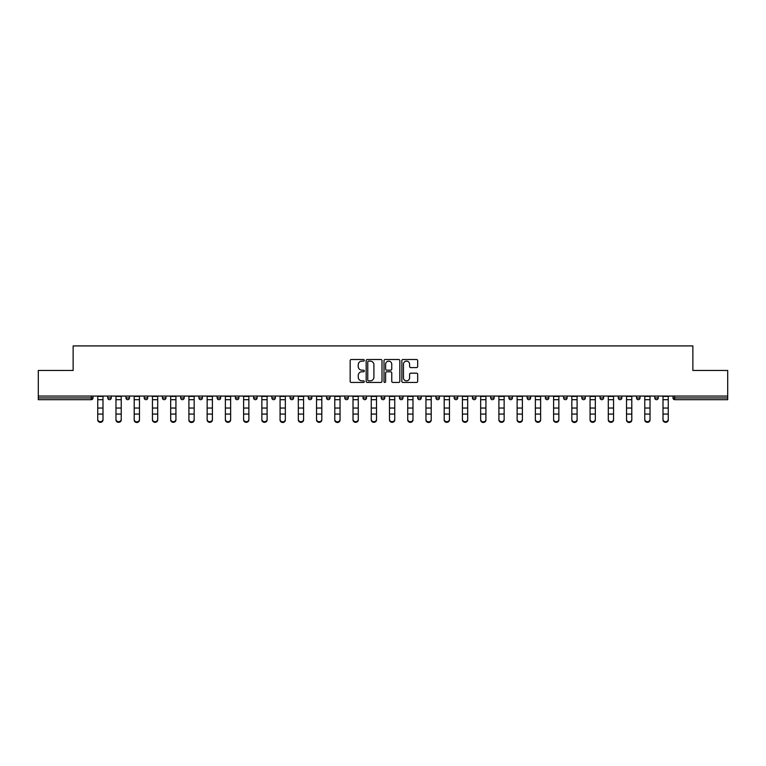 <?xml version="1.0" encoding="UTF-8"?>
<svg xmlns="http://www.w3.org/2000/svg" width="766" height="766" viewBox="0 0 766 766"><rect width="100%" height="100%" fill="white"/><g stroke="black" fill="none" stroke-linecap="round" stroke-linejoin="round"><path stroke-width="1.15" d="M364.3 360.317A0.804 0.804 0 0 0 363.496 359.513L351.307 359.513A1.149 1.149 0 0 0 350.158 360.662L350.158 381.315A1.149 1.149 0 0 0 351.307 382.454L363.496 382.454A0.804 0.804 0 0 0 364.3 381.65A0.804 0.804 0 0 0 363.496 380.855L361.916 380.855A3.667 3.667 0 0 1 358.249 377.178L358.249 375.455A3.667 3.667 0 0 1 361.916 371.788L363.496 371.788A0.804 0.804 0 0 0 364.3 370.983A0.804 0.804 0 0 0 363.496 370.179L361.916 370.179A3.667 3.667 0 0 1 358.249 366.512L358.249 364.788A3.667 3.667 0 0 1 361.916 361.121L363.496 361.121A0.804 0.804 0 0 0 364.3 360.317M416.532 367.603A1.149 1.149 0 0 0 417.681 366.454L417.681 360.662A1.149 1.149 0 0 0 416.532 359.513L402.993 359.513A1.149 1.149 0 0 0 401.844 360.662L401.844 381.315A1.149 1.149 0 0 0 402.993 382.454L416.532 382.454A1.149 1.149 0 0 0 417.681 381.315L417.681 374.315A1.149 1.149 0 0 0 416.532 373.166L410.739 373.166A1.149 1.149 0 0 0 409.59 374.315L409.59 377.782A3.074 3.074 0 0 1 406.516 380.855A3.074 3.074 0 0 1 403.452 377.782L403.452 364.185A3.074 3.074 0 0 1 406.516 361.121A3.074 3.074 0 0 1 409.59 364.185L409.59 366.454A1.149 1.149 0 0 0 410.739 367.603L416.532 367.603M38.3 396.06L38.3 370.457L73.134 370.457L73.134 345.916L692.866 345.916L692.866 370.457L727.7 370.457L727.7 396.06L38.3 396.06L38.3 397.927L91.25 397.927L91.25 396.06M381.995 360.662A1.149 1.149 0 0 0 380.846 359.513L367.307 359.513A1.149 1.149 0 0 0 366.167 360.662L366.167 381.315A1.149 1.149 0 0 0 367.307 382.454L380.846 382.454A1.149 1.149 0 0 0 381.995 381.315L381.995 360.662M385.154 359.513L398.693 359.513A1.149 1.149 0 0 1 399.833 360.662L399.833 381.315A1.149 1.149 0 0 1 398.693 382.454L392.891 382.454A1.149 1.149 0 0 1 391.752 381.315L391.752 372.937A1.149 1.149 0 0 0 390.603 371.788L386.753 371.788A1.149 1.149 0 0 0 385.614 372.937L385.614 381.65A0.804 0.804 0 0 1 384.81 382.454A0.804 0.804 0 0 1 384.005 381.65L384.005 360.662A1.149 1.149 0 0 1 385.154 359.513M93.002 396.06L93.002 397.927A1.752 1.752 0 0 1 91.25 399.68L38.3 399.68L38.3 397.927M727.7 396.06L727.7 399.68L674.75 399.68A1.752 1.752 0 0 1 672.998 397.927L672.998 396.06M107.728 397.927A1.752 1.752 0 0 0 109.481 399.68A1.752 1.752 0 0 0 111.233 397.927A1.752 1.752 0 0 1 109.481 399.68A1.752 1.752 0 0 0 111.233 397.927L111.233 396.06L111.233 397.927L107.728 397.927A1.752 1.752 0 0 0 109.481 399.68A1.752 1.752 0 0 1 107.728 397.927L107.728 396.06M91.25 399.68A1.752 1.752 0 0 0 93.002 397.927A1.752 1.752 0 0 1 91.25 399.68L91.25 397.927L93.002 397.927M125.969 396.06L125.969 397.927L125.969 396.06M129.473 396.06L129.473 397.927L129.473 396.06M144.2 397.927A1.752 1.752 0 0 0 145.952 399.68A1.752 1.752 0 0 0 147.704 397.927A1.752 1.752 0 0 1 145.952 399.68A1.752 1.752 0 0 0 147.704 397.927L147.704 396.06L147.704 397.927L144.2 397.927A1.752 1.752 0 0 0 145.952 399.68A1.752 1.752 0 0 1 144.2 397.927L144.2 396.06M162.43 396.06L162.43 397.927L162.43 396.06M165.944 396.06L165.944 397.927A1.752 1.752 0 0 1 164.192 399.68A1.752 1.752 0 0 1 162.43 397.927A1.752 1.752 0 0 0 164.192 399.68A1.752 1.752 0 0 0 165.944 397.927A1.752 1.752 0 0 1 164.192 399.68A1.752 1.752 0 0 1 162.43 397.927L165.944 397.927M180.671 396.06L180.671 397.927L180.671 396.06M184.175 396.06L184.175 397.927L184.175 396.06M202.406 396.06L202.406 397.927A1.752 1.752 0 0 1 200.654 399.68A1.752 1.752 0 0 1 198.901 397.927L198.901 396.06M218.894 399.68A1.752 1.752 0 0 0 220.646 397.927L220.646 396.06L220.646 397.927A1.752 1.752 0 0 1 218.894 399.68A1.752 1.752 0 0 1 217.142 397.927L217.142 396.06M238.877 396.06L238.877 397.927A1.752 1.752 0 0 1 237.125 399.68A1.752 1.752 0 0 1 235.373 397.927L235.373 396.06M257.108 396.06L257.108 397.927A1.752 1.752 0 0 1 255.356 399.68A1.752 1.752 0 0 1 253.603 397.927L253.603 396.06M271.844 396.06L271.844 397.927L271.844 396.06M275.348 396.06L275.348 397.927L275.348 396.06M293.579 396.06L293.579 397.927A1.752 1.752 0 0 1 291.827 399.68A1.752 1.752 0 0 1 290.075 397.927L290.075 396.06M308.305 396.06L308.305 397.927L308.305 396.06M311.819 396.06L311.819 397.927A1.752 1.752 0 0 1 310.067 399.68A1.752 1.752 0 0 1 308.305 397.927L311.819 397.927A1.752 1.752 0 0 1 310.067 399.68M330.05 396.06L330.05 397.927L326.546 397.927A1.752 1.752 0 0 0 328.298 399.68A1.752 1.752 0 0 1 326.546 397.927L326.546 396.06M348.281 396.06L348.281 397.927A1.752 1.752 0 0 1 346.529 399.68A1.752 1.752 0 0 1 344.777 397.927L344.777 396.06M366.521 396.06L366.521 397.927A1.752 1.752 0 0 1 364.769 399.68A1.752 1.752 0 0 1 363.017 397.927L363.017 396.06M381.248 396.06L381.248 397.927L381.248 396.06M384.752 396.06L384.752 397.927A1.752 1.752 0 0 1 383 399.68A1.752 1.752 0 0 1 381.248 397.927L384.752 397.927A1.752 1.752 0 0 1 383 399.68M401.231 399.68A1.752 1.752 0 0 0 402.983 397.927L402.983 396.06L402.983 397.927A1.752 1.752 0 0 1 401.231 399.68A1.752 1.752 0 0 1 399.479 397.927L399.479 396.06M421.223 396.06L421.223 397.927A1.752 1.752 0 0 1 419.471 399.68A1.752 1.752 0 0 1 417.719 397.927L417.719 396.06M439.454 396.06L439.454 397.927A1.752 1.752 0 0 1 437.702 399.68A1.752 1.752 0 0 1 435.95 397.927L435.95 396.06M454.181 396.06L454.181 397.927L454.181 396.06M457.695 396.06L457.695 397.927A1.752 1.752 0 0 1 455.933 399.68A1.752 1.752 0 0 1 454.181 397.927L457.695 397.927A1.752 1.752 0 0 1 455.933 399.68M475.925 396.06L475.925 397.927A1.752 1.752 0 0 1 474.173 399.68A1.752 1.752 0 0 1 472.421 397.927L472.421 396.06M490.652 396.06L490.652 397.927L490.652 396.06M494.156 396.06L494.156 397.927L494.156 396.06M508.892 396.06L508.892 397.927L508.892 396.06M512.397 396.06L512.397 397.927L512.397 396.06M530.627 396.06L530.627 397.927A1.752 1.752 0 0 1 528.875 399.68A1.752 1.752 0 0 1 527.123 397.927L527.123 396.06M548.858 396.06L548.858 397.927L545.354 397.927A1.752 1.752 0 0 0 547.106 399.68A1.752 1.752 0 0 1 545.354 397.927L545.354 396.06M567.099 396.06L567.099 397.927A1.752 1.752 0 0 1 565.346 399.68A1.752 1.752 0 0 1 563.594 397.927L563.594 396.06M581.825 396.06L581.825 397.927L581.825 396.06M585.329 396.06L585.329 397.927L585.329 396.06M603.57 396.06L603.57 397.927A1.752 1.752 0 0 1 601.808 399.68A1.752 1.752 0 0 1 600.056 397.927L600.056 396.06M621.8 396.06L621.8 397.927L618.296 397.927A1.752 1.752 0 0 0 620.048 399.68A1.752 1.752 0 0 1 618.296 397.927L618.296 396.06M640.031 396.06L640.031 397.927A1.752 1.752 0 0 1 638.279 399.68A1.752 1.752 0 0 1 636.527 397.927L636.527 396.06M658.272 396.06L658.272 397.927L654.767 397.927A1.752 1.752 0 0 0 656.519 399.68A1.752 1.752 0 0 1 654.767 397.927L654.767 396.06M127.721 399.68A1.752 1.752 0 0 1 125.969 397.927L129.473 397.927A1.752 1.752 0 0 1 127.721 399.68A1.752 1.752 0 0 0 129.473 397.927A1.752 1.752 0 0 1 127.721 399.68M182.423 399.68A1.752 1.752 0 0 1 180.671 397.927A1.752 1.752 0 0 0 182.423 399.68A1.752 1.752 0 0 0 184.175 397.927A1.752 1.752 0 0 1 182.423 399.68A1.752 1.752 0 0 1 180.671 397.927L184.175 397.927A1.752 1.752 0 0 1 182.423 399.68M273.596 399.68A1.752 1.752 0 0 1 271.844 397.927L275.348 397.927A1.752 1.752 0 0 1 273.596 399.68A1.752 1.752 0 0 0 275.348 397.927M328.298 399.68A1.752 1.752 0 0 0 330.05 397.927A1.752 1.752 0 0 1 328.298 399.68A1.752 1.752 0 0 1 326.546 397.927M492.404 399.68A1.752 1.752 0 0 1 490.652 397.927A1.752 1.752 0 0 0 492.404 399.68A1.752 1.752 0 0 0 494.156 397.927A1.752 1.752 0 0 1 492.404 399.68A1.752 1.752 0 0 1 490.652 397.927L494.156 397.927M510.644 399.68A1.752 1.752 0 0 1 508.892 397.927A1.752 1.752 0 0 0 510.644 399.68A1.752 1.752 0 0 0 512.397 397.927A1.752 1.752 0 0 1 510.644 399.68A1.752 1.752 0 0 1 508.892 397.927L512.397 397.927A1.752 1.752 0 0 1 510.644 399.68M548.858 397.927A1.752 1.752 0 0 1 547.106 399.68A1.752 1.752 0 0 0 548.858 397.927A1.752 1.752 0 0 1 547.106 399.68A1.752 1.752 0 0 1 545.354 397.927M583.577 399.68A1.752 1.752 0 0 1 581.825 397.927A1.752 1.752 0 0 0 583.577 399.68A1.752 1.752 0 0 0 585.329 397.927A1.752 1.752 0 0 1 583.577 399.68A1.752 1.752 0 0 1 581.825 397.927L585.329 397.927M620.048 399.68A1.752 1.752 0 0 0 621.8 397.927A1.752 1.752 0 0 1 620.048 399.68A1.752 1.752 0 0 1 618.296 397.927M658.272 397.927A1.752 1.752 0 0 1 656.519 399.68A1.752 1.752 0 0 0 658.272 397.927A1.752 1.752 0 0 1 656.519 399.68A1.752 1.752 0 0 1 654.767 397.927M368.57 361.121A0.804 0.804 0 0 0 367.766 361.925L367.766 380.051A0.804 0.804 0 0 0 368.57 380.855L370.237 380.855A3.667 3.667 0 0 0 373.904 377.178L373.904 364.788A3.667 3.667 0 0 0 370.237 361.121L368.57 361.121M391.752 364.243A3.074 3.074 0 0 0 388.678 361.179A3.074 3.074 0 0 0 385.614 364.243L385.614 369.03A1.149 1.149 0 0 0 386.753 370.179L390.603 370.179A1.149 1.149 0 0 0 391.752 369.03L391.752 364.243M97.742 414.722L97.742 419.452A2.633 2.384 0 0 0 102.998 419.452L102.998 420.084A2.633 2.384 180 0 1 97.742 420.084M102.998 419.452L102.998 396.06M97.742 419.452L97.742 396.06M115.972 414.722L115.972 419.452A2.633 2.384 0 0 0 121.229 419.452L121.229 420.084A2.633 2.384 180 0 1 115.972 420.084M134.203 414.722L134.203 419.452A2.633 2.384 0 0 0 139.469 419.452L139.469 420.084A2.633 2.384 180 0 1 136.836 422.478A2.633 2.384 180 0 1 134.203 420.084M152.444 414.722L152.444 419.452A2.633 2.384 0 0 0 157.7 419.452L157.7 420.084A2.633 2.384 180 0 1 152.444 420.084M170.674 414.722L170.674 419.452A2.633 2.384 0 0 0 175.931 419.452L175.931 420.084A2.633 2.384 180 0 1 170.674 420.084M188.905 414.722L188.905 419.452A2.633 2.384 0 0 0 194.171 419.452L194.171 420.084A2.633 2.384 180 0 1 191.538 422.478A2.633 2.384 180 0 1 188.905 420.084M121.229 420.084L121.229 396.06M115.972 419.452L115.972 396.06M139.469 419.452L139.469 396.06M134.203 419.452L134.203 396.06M157.7 419.452L157.7 396.06M152.444 419.452L152.444 396.06M175.931 419.452L175.931 396.06M170.674 419.452L170.674 396.06M194.171 419.452L194.171 396.06M188.905 419.452L188.905 396.06M207.146 414.722L207.146 419.452A2.633 2.384 0 0 0 212.402 419.452L212.402 420.084A2.633 2.384 180 0 1 207.146 420.084M212.402 420.084L212.402 396.06M207.146 419.452L207.146 396.06M225.376 414.722L225.376 419.452A2.633 2.384 0 0 0 230.633 419.452L230.633 420.084A2.633 2.384 180 0 1 225.376 420.084M230.633 420.084L230.633 396.06M225.376 419.452L225.376 396.06M243.617 414.722L243.617 419.452A2.633 2.384 0 0 0 248.873 419.452L248.873 420.084A2.633 2.384 180 0 1 243.617 420.084M248.873 419.452L248.873 396.06M243.617 419.452L243.617 396.06M261.848 414.722L261.848 419.452A2.633 2.384 0 0 0 267.104 419.452L267.104 420.084A2.633 2.384 180 0 1 261.848 420.084M267.104 419.452L267.104 396.06M261.848 419.452L261.848 396.06M280.078 414.722L280.078 419.452A2.633 2.384 0 0 0 285.345 419.452L285.345 420.084A2.633 2.384 180 0 1 282.711 422.478A2.633 2.384 180 0 1 280.078 420.084M285.345 420.084L285.345 396.06M280.078 419.452L280.078 396.06M298.319 414.722L298.319 419.452A2.633 2.384 0 0 0 303.575 419.452L303.575 420.084A2.633 2.384 180 0 1 298.319 420.084M303.575 419.452L303.575 396.06M298.319 419.452L298.319 396.06M316.55 414.722L316.55 419.452A2.633 2.384 0 0 0 321.806 419.452L321.806 420.084A2.633 2.384 180 0 1 316.55 420.084M321.806 419.452L321.806 396.06M316.55 419.452L316.55 396.06M334.78 414.722L334.78 419.452A2.633 2.384 0 0 0 340.047 419.452L340.047 420.084A2.633 2.384 180 0 1 337.413 422.478A2.633 2.384 180 0 1 334.78 420.084M340.047 420.084L340.047 396.06M334.78 419.452L334.78 396.06M353.021 414.722L353.021 419.452A2.633 2.384 0 0 0 358.277 419.452L358.277 420.084A2.633 2.384 180 0 1 353.021 420.084M358.277 420.084L358.277 396.06M353.021 419.452L353.021 396.06M371.251 414.722L371.251 419.452A2.633 2.384 0 0 0 376.508 419.452L376.508 420.084A2.633 2.384 180 0 1 371.251 420.084M376.508 420.084L376.508 396.06M371.251 419.452L371.251 396.06M389.492 414.722L389.492 419.452A2.633 2.384 0 0 0 394.749 419.452L394.749 420.084A2.633 2.384 180 0 1 389.492 420.084M394.749 419.452L394.749 396.06M389.492 419.452L389.492 396.06M407.723 414.722L407.723 419.452A2.633 2.384 0 0 0 412.979 419.452L412.979 420.084A2.633 2.384 180 0 1 407.723 420.084M412.979 420.084L412.979 396.06M407.723 419.452L407.723 396.06M425.953 414.722L425.953 419.452A2.633 2.384 0 0 0 431.22 419.452L431.22 420.084A2.633 2.384 180 0 1 428.587 422.478A2.633 2.384 180 0 1 425.953 420.084M431.22 420.084L431.22 396.06M425.953 419.452L425.953 396.06M444.194 414.722L444.194 419.452A2.633 2.384 0 0 0 449.45 419.452L449.45 420.084A2.633 2.384 180 0 1 444.194 420.084M449.45 419.452L449.45 396.06M444.194 419.452L444.194 396.06M462.425 414.722L462.425 419.452A2.633 2.384 0 0 0 467.681 419.452L467.681 420.084A2.633 2.384 180 0 1 462.425 420.084M467.681 420.084L467.681 396.06M462.425 419.452L462.425 396.06M480.655 414.722L480.655 419.452A2.633 2.384 0 0 0 485.922 419.452L485.922 420.084A2.633 2.384 180 0 1 483.289 422.478A2.633 2.384 180 0 1 480.655 420.084M485.922 419.452L485.922 396.06M480.655 419.452L480.655 396.06M498.896 414.722L498.896 419.452A2.633 2.384 0 0 0 504.152 419.452L504.152 420.084A2.633 2.384 180 0 1 498.896 420.084M504.152 420.084L504.152 396.06M498.896 419.452L498.896 396.06M517.127 414.722L517.127 419.452A2.633 2.384 0 0 0 522.383 419.452L522.383 420.084A2.633 2.384 180 0 1 517.127 420.084M522.383 419.452L522.383 396.06M517.127 419.452L517.127 396.06M535.367 414.722L535.367 419.452A2.633 2.384 0 0 0 540.624 419.452L540.624 420.084A2.633 2.384 180 0 1 535.367 420.084M540.624 419.452L540.624 396.06M535.367 419.452L535.367 396.06M553.598 414.722L553.598 419.452A2.633 2.384 0 0 0 558.854 419.452L558.854 420.084A2.633 2.384 180 0 1 553.598 420.084M558.854 419.452L558.854 396.06M553.598 419.452L553.598 396.06M571.829 414.722L571.829 419.452A2.633 2.384 0 0 0 577.095 419.452L577.095 420.084A2.633 2.384 180 0 1 574.462 422.478A2.633 2.384 180 0 1 571.829 420.084M577.095 419.452L577.095 396.06M571.829 419.452L571.829 396.06M590.069 414.722L590.069 419.452A2.633 2.384 0 0 0 595.326 419.452L595.326 420.084A2.633 2.384 180 0 1 590.069 420.084M595.326 420.084L595.326 396.06M590.069 419.452L590.069 396.06M608.3 414.722L608.3 419.452A2.633 2.384 0 0 0 613.556 419.452L613.556 420.084A2.633 2.384 180 0 1 608.3 420.084M613.556 420.084L613.556 396.06M608.3 419.452L608.3 396.06M626.531 414.722L626.531 419.452A2.633 2.384 0 0 0 631.797 419.452L631.797 420.084A2.633 2.384 180 0 1 629.164 422.478A2.633 2.384 180 0 1 626.531 420.084M631.797 420.084L631.797 396.06M626.531 419.452L626.531 396.06M644.771 414.722L644.771 419.452A2.633 2.384 0 0 0 650.028 419.452L650.028 420.084A2.633 2.384 180 0 1 644.771 420.084M650.028 419.452L650.028 396.06M644.771 419.452L644.771 396.06M663.002 414.722L663.002 419.452A2.633 2.384 0 0 0 668.258 419.452L668.258 420.084A2.633 2.384 180 0 1 663.002 420.084M668.258 419.452L668.258 396.06M663.002 419.452L663.002 396.06M674.75 396.06L674.75 397.927L727.7 397.927M672.998 397.927L674.75 397.927L674.75 399.68M200.654 399.68A1.752 1.752 0 0 0 202.406 397.927L198.901 397.927M220.646 397.927L217.142 397.927M237.125 399.68A1.752 1.752 0 0 0 238.877 397.927L235.373 397.927M255.356 399.68A1.752 1.752 0 0 0 257.108 397.927L253.603 397.927M291.827 399.68A1.752 1.752 0 0 0 293.579 397.927L290.075 397.927M346.529 399.68A1.752 1.752 0 0 0 348.281 397.927L344.777 397.927M364.769 399.68A1.752 1.752 0 0 0 366.521 397.927L363.017 397.927M402.983 397.927L399.479 397.927M419.471 399.68A1.752 1.752 0 0 0 421.223 397.927L417.719 397.927M437.702 399.68A1.752 1.752 0 0 0 439.454 397.927L435.95 397.927M474.173 399.68A1.752 1.752 0 0 0 475.925 397.927L472.421 397.927M528.875 399.68A1.752 1.752 0 0 0 530.627 397.927L527.123 397.927M565.346 399.68A1.752 1.752 0 0 0 567.099 397.927L563.594 397.927M601.808 399.68A1.752 1.752 0 0 0 603.57 397.927L600.056 397.927M638.279 399.68A1.752 1.752 0 0 0 640.031 397.927L636.527 397.927M97.742 408.048L102.998 408.048M97.742 414.08L102.998 414.08M97.742 399.68L102.998 399.68M97.742 396.415L102.998 396.415M115.972 408.048L121.229 408.048M115.972 414.08L121.229 414.08M115.972 399.68L121.229 399.68M115.972 396.415L121.229 396.415M134.203 408.048L139.469 408.048M134.203 414.08L139.469 414.08M134.203 399.68L139.469 399.68M134.203 396.415L139.469 396.415M152.444 408.048L157.7 408.048M152.444 414.08L157.7 414.08M152.444 399.68L157.7 399.68M152.444 396.415L157.7 396.415M170.674 408.048L175.931 408.048M170.674 414.08L175.931 414.08M170.674 399.68L175.931 399.68M170.674 396.415L175.931 396.415M188.905 408.048L194.171 408.048M188.905 414.08L194.171 414.08M188.905 399.68L194.171 399.68M188.905 396.415L194.171 396.415M207.146 408.048L212.402 408.048M207.146 414.08L212.402 414.08M207.146 399.68L212.402 399.68M207.146 396.415L212.402 396.415M225.376 408.048L230.633 408.048M225.376 414.08L230.633 414.08M225.376 399.68L230.633 399.68M225.376 396.415L230.633 396.415M243.617 408.048L248.873 408.048M243.617 414.08L248.873 414.08M243.617 399.68L248.873 399.68M243.617 396.415L248.873 396.415M261.848 408.048L267.104 408.048M261.848 414.08L267.104 414.08M261.848 399.68L267.104 399.68M261.848 396.415L267.104 396.415M280.078 408.048L285.345 408.048M280.078 414.08L285.345 414.08M280.078 399.68L285.345 399.68M280.078 396.415L285.345 396.415M298.319 408.048L303.575 408.048M298.319 414.08L303.575 414.08M298.319 399.68L303.575 399.68M298.319 396.415L303.575 396.415M316.55 408.048L321.806 408.048M316.55 414.08L321.806 414.08M316.55 399.68L321.806 399.68M316.55 396.415L321.806 396.415M334.78 408.048L340.047 408.048M334.78 414.08L340.047 414.08M334.78 399.68L340.047 399.68M334.78 396.415L340.047 396.415M353.021 408.048L358.277 408.048M353.021 414.08L358.277 414.08M353.021 399.68L358.277 399.68M353.021 396.415L358.277 396.415M371.251 408.048L376.508 408.048M371.251 414.08L376.508 414.08M371.251 399.68L376.508 399.68M371.251 396.415L376.508 396.415M389.492 408.048L394.749 408.048M389.492 414.08L394.749 414.08M389.492 399.68L394.749 399.68M389.492 396.415L394.749 396.415M407.723 408.048L412.979 408.048M407.723 414.08L412.979 414.08M407.723 399.68L412.979 399.68M407.723 396.415L412.979 396.415M425.953 408.048L431.22 408.048M425.953 414.08L431.22 414.08M425.953 399.68L431.22 399.68M425.953 396.415L431.22 396.415M444.194 408.048L449.45 408.048M444.194 414.08L449.45 414.08M444.194 399.68L449.45 399.68M444.194 396.415L449.45 396.415M462.425 408.048L467.681 408.048M462.425 414.08L467.681 414.08M462.425 399.68L467.681 399.68M462.425 396.415L467.681 396.415M480.655 408.048L485.922 408.048M480.655 414.08L485.922 414.08M480.655 399.68L485.922 399.68M480.655 396.415L485.922 396.415M498.896 408.048L504.152 408.048M498.896 414.08L504.152 414.08M498.896 399.68L504.152 399.68M498.896 396.415L504.152 396.415M517.127 408.048L522.383 408.048M517.127 414.08L522.383 414.08M517.127 399.68L522.383 399.68M517.127 396.415L522.383 396.415M535.367 408.048L540.624 408.048M535.367 414.08L540.624 414.08M535.367 399.68L540.624 399.68M535.367 396.415L540.624 396.415M553.598 408.048L558.854 408.048M553.598 414.08L558.854 414.08M553.598 399.68L558.854 399.68M553.598 396.415L558.854 396.415M571.829 408.048L577.095 408.048M571.829 414.08L577.095 414.08M571.829 399.68L577.095 399.68M571.829 396.415L577.095 396.415M590.069 408.048L595.326 408.048M590.069 414.08L595.326 414.08M590.069 399.68L595.326 399.68M590.069 396.415L595.326 396.415M608.3 408.048L613.556 408.048M608.3 414.08L613.556 414.08M608.3 399.68L613.556 399.68M608.3 396.415L613.556 396.415M626.531 408.048L631.797 408.048M626.531 414.08L631.797 414.08M626.531 399.68L631.797 399.68M626.531 396.415L631.797 396.415M644.771 408.048L650.028 408.048M644.771 414.08L650.028 414.08M644.771 399.68L650.028 399.68M644.771 396.415L650.028 396.415M663.002 408.048L668.258 408.048M663.002 414.08L668.258 414.08M663.002 399.68L668.258 399.68M663.002 396.415L668.258 396.415"/></g></svg>
